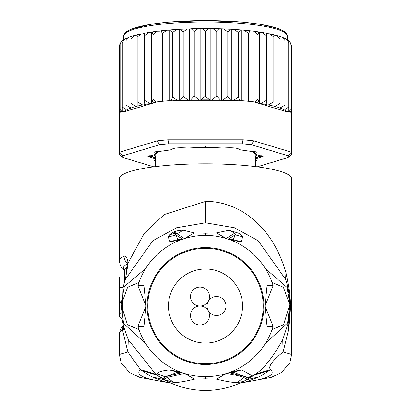 <?xml version="1.0" encoding="UTF-8"?>
<svg xmlns="http://www.w3.org/2000/svg" width="411" height="411" viewBox="0 0 411 411"><rect width="100%" height="100%" fill="white"/><g stroke="black" fill="none" stroke-linecap="round" stroke-linejoin="round"><path stroke-width="0.62" d="M226.004 306.031A9.474 9.474 0 0 0 216.525 296.552A9.474 9.474 0 0 0 207.052 306.031A9.474 9.474 0 0 0 216.525 315.504A9.474 9.474 0 0 0 226.004 306.031M199.987 306.031A9.474 9.474 0 0 0 190.509 315.504A9.474 9.474 0 0 0 199.987 324.983A9.474 9.474 0 0 0 209.461 315.504A9.474 9.474 0 0 0 199.987 306.031A9.474 9.474 0 0 0 209.461 296.552A9.474 9.474 0 0 0 199.987 287.078A9.474 9.474 0 0 0 190.509 296.552A9.474 9.474 0 0 0 199.987 306.031M242.541 306.031A37.041 37.041 0 0 0 205.5 268.989A37.041 37.041 0 0 0 168.459 306.031A37.041 37.041 0 0 0 205.5 343.072A37.041 37.041 0 0 0 242.541 306.031M198.919 147.112L201.236 148.011L205.5 146.629M201.236 148.006A49.962 8.677 0 0 1 205.5 147.975A49.962 8.677 180 0 1 209.764 148.006L212.081 147.112M155.718 157.392L153.884 154.885M155.538 166.589L155.538 156.653A49.962 8.677 0 0 1 155.718 155.913L156.01 153.791M154.392 155.522L155.718 155.913M205.5 146.65L209.764 148.006M254.99 153.791L255.282 155.918L256.608 155.522L257.116 154.885M255.462 166.589L255.462 156.653A49.962 8.677 180 0 0 255.282 155.913M256.608 155.522L255.282 157.392M119.354 114.232L119.411 45.693L120.094 43.458L121.512 41.542L124.882 39.076L130.898 36.517L134.469 35.428L137.156 35.074L137.156 106.336L136.175 106.403L130.898 103.361L130.898 107.939L125.915 105.113L125.915 109.48L122.293 106.968L122.293 110.811L120.094 108.889L120.094 112.994L119.58 113.148L119.58 152.173L122.966 155.743A82.698 14.359 0 0 0 122.966 157.557L119.58 154.341A86.146 14.96 0 0 1 119.354 153.257L119.354 114.232A86.146 14.96 0 0 1 119.58 113.148M205.5 95.881L205.5 31.406L208.988 28.57L210.853 28.791L210.853 100.053L209.744 99.894L205.582 96.559L205.5 95.881L201.256 99.894L200.147 100.053L198.929 99.919L194.254 96.01L190.514 100.109L189.533 100.294L188.223 100.192L183.203 96.39L180.023 100.572L179.222 100.772L234.28 100.772A82.698 14.359 180 0 0 233.186 100.7L238.467 97.022L238.467 32.546L240.527 29.9L244.211 30.214L248.573 33.409L250.073 30.799L253.608 31.21L257.944 34.498L258.868 31.914L259.459 32.289L262.218 32.423L266.415 35.788L267.027 33.599L267.027 104.862L268.44 104.918L273.844 101.733L273.844 34.884M155.538 159.478A52.546 9.124 0 0 1 154.068 158.523A3.447 0.596 180 0 0 152.907 158.189L147.909 156.406L152.907 155.117A3.447 0.596 180 0 0 154.068 154.777A52.546 9.124 0 0 1 155.569 153.806A3.447 0.596 180 0 0 155.687 153.724A3.447 0.596 180 0 0 155.528 153.416L154.536 152.111L164.379 150.755A3.447 0.596 180 0 0 166.352 150.565A52.546 9.124 0 0 1 170.447 149.851A3.447 0.596 180 0 0 171.536 149.512C173.262 147.96 178.369 147.451 186.866 147.975A3.447 0.596 180 0 0 188.053 148.011A3.447 0.596 180 0 0 189.127 147.981A52.546 9.124 0 0 1 194.716 147.719A3.447 0.596 180 0 0 196.653 147.518L214.347 147.518A3.447 0.596 180 0 0 216.284 147.719A52.546 9.124 0 0 1 221.873 147.981A3.447 0.596 180 0 0 222.947 148.011A3.447 0.596 180 0 0 224.134 147.975C232.718 147.457 237.825 147.97 239.459 149.512A3.447 0.596 180 0 0 239.464 149.512A3.447 0.596 180 0 0 240.553 149.851A52.546 9.124 0 0 1 244.648 150.565A3.447 0.596 180 0 0 246.621 150.755L256.464 152.111L255.472 153.416A3.447 0.596 180 0 0 255.313 153.724A3.447 0.596 180 0 0 255.431 153.806A52.546 9.124 0 0 1 256.932 154.777A3.447 0.596 180 0 0 258.093 155.117L263.086 156.406L258.093 158.189A3.447 0.596 180 0 0 256.932 158.523A52.546 9.124 0 0 1 255.462 159.478M288.034 155.743L251.285 144.693L253.87 140.881L291.42 152.173L291.42 113.148A86.146 14.96 0 0 1 291.646 114.232L291.646 153.257A86.146 14.96 0 0 1 291.42 154.341L288.034 157.557A82.698 14.359 0 0 0 288.034 155.743L291.42 152.173A86.146 14.96 0 0 1 291.646 153.257M119.354 153.257A86.146 14.96 0 0 1 119.58 152.173L157.13 140.881L159.715 144.693L122.966 155.743M251.285 144.693A82.698 14.359 180 0 0 242.249 143.788L243.05 139.797L167.95 139.797L168.751 143.788A82.698 14.359 180 0 0 159.715 144.693M253.87 101.856L253.87 140.881A86.146 14.96 180 0 0 243.05 139.797L243.05 100.772A86.146 14.96 0 0 1 248.573 101.281A86.146 14.96 0 0 1 253.87 101.856L255.621 102.38L255.621 101.769L257.944 98.974L257.944 34.498M167.95 100.772L167.95 139.797A86.146 14.96 180 0 0 157.13 140.881L157.13 101.856A86.146 14.96 0 0 1 162.427 101.281A86.146 14.96 0 0 1 167.95 100.772L171.459 100.772L171.459 100.156L179.222 100.772M242.249 143.788L168.751 143.788M122.966 157.557L153.755 166.815M257.245 166.815L288.034 157.557M155.538 161.667L154.598 160.465L155.528 159.884A3.447 0.596 180 0 0 155.538 159.884M255.462 159.884A3.447 0.596 180 0 0 255.472 159.884L256.402 160.47L255.462 161.667M291.42 113.148L290.906 112.994L290.906 111.263L287.032 111.828A82.698 14.359 180 0 0 274.825 106.403L280.102 103.361L280.102 36.692L281.889 37.154L285.085 40.638L285.085 38.588L286.118 39.076L288.707 42.492L288.707 40.848L289.488 41.542L290.906 44.414L290.906 43.566L291.646 46.366L291.646 114.232M155.538 160.434L155.24 160.028M155.538 158.101A51.688 8.975 0 0 1 154.916 157.644A4.305 0.75 180 0 0 153.457 157.223L148.72 155.985M155.738 153.642L156.386 153.005A4.305 0.75 180 0 0 156.534 152.902A4.305 0.75 180 0 0 156.339 152.517L155.271 151.721M255.729 151.721L254.661 152.517A4.305 0.75 180 0 0 254.466 152.902A4.305 0.75 180 0 0 254.615 153.005L255.262 153.642M262.28 155.985L257.543 157.223A4.305 0.75 180 0 0 256.084 157.644A51.688 8.975 0 0 1 255.462 158.101M255.76 160.033L255.462 160.434M267.027 104.862L266.415 100.263L260.898 103.572L259.5 103.551L287.032 111.828M259.433 103.531L259.146 103.305A82.698 14.359 180 0 0 258.252 103.171L259.5 103.551M258.252 103.171L255.621 101.769M259.146 103.305L257.944 98.974M243.05 100.772L239.541 100.772L239.541 100.156L234.28 100.772M239.541 100.156L238.467 97.022M231.922 100.772L233.186 100.7M231.778 100.772L230.977 100.572L227.797 96.39L222.777 100.192L221.467 100.294L220.486 100.109L216.746 96.01L212.071 99.919L210.853 100.053M179.078 100.772L177.814 100.7L172.533 97.022L171.459 100.156M151.567 103.531L152.748 103.171A82.698 14.359 180 0 0 151.854 103.305L150.102 103.572L144.585 100.263L143.973 104.862L142.56 104.918L137.156 101.733L137.156 106.146A82.698 14.359 180 0 1 142.56 104.918M157.13 101.856L155.379 102.38L155.379 101.769L152.748 103.171M136.175 106.403A82.698 14.359 180 0 0 123.968 111.828L151.5 103.551M123.968 111.828L120.094 111.263L120.094 43.566L120.094 44.414L121.512 41.542M155.379 101.769L153.056 98.974L151.854 103.305M130.898 107.939L130.898 36.692L130.898 38.886L134.469 35.428M130.898 103.361L130.898 38.886M125.915 105.113L125.915 40.638L129.111 37.154M125.915 109.48L125.915 40.638M122.293 106.968L122.293 42.492L124.882 39.076M122.293 110.811L122.293 42.492M120.094 108.889L120.094 44.414M290.906 43.566L290.906 44.414M286.118 39.076L288.707 40.823L288.707 110.811L288.707 42.492M290.906 108.889L288.707 110.811M285.085 38.588L285.085 40.638M288.707 106.968L285.085 109.48M280.102 36.692L280.102 103.361M285.085 105.113L280.102 107.939M280.102 38.886L276.531 35.428L273.844 35.074L273.844 101.733M268.44 104.918A82.698 14.359 180 0 1 273.844 106.146L274.825 106.403M237.568 148.541L237.764 148.71A5.168 0.899 0 0 0 239.017 149.162M254.882 151.484L253.854 152.466L253.854 151.289M256.423 154.402A5.168 0.899 180 0 1 255.241 153.991A50.825 8.826 0 0 0 253.793 153.051A5.168 0.899 0 0 1 253.536 152.774A5.168 0.899 0 0 1 253.854 152.466M261.483 155.743L256.988 157.11L256.988 155.25M255.462 157.48A5.168 0.899 0 0 1 256.988 157.11M155.538 157.48A5.168 0.899 180 0 0 154.012 157.11L149.517 155.743M157.146 151.289L157.146 152.466A5.168 0.899 180 0 1 157.464 152.774A5.168 0.899 180 0 1 157.208 153.051A50.825 8.826 0 0 0 155.759 153.991A5.168 0.899 0 0 1 154.577 154.402M157.146 152.466L156.118 151.484M171.983 149.162A5.168 0.899 180 0 0 173.237 148.71L173.432 148.541M262.218 32.423L266.903 33.353M266.415 100.263L266.415 35.788M259.459 32.289L259.459 103.536M250.967 31.154L250.967 101.527M248.573 101.281L248.573 33.409M241.694 30.224L241.694 100.772M227.797 96.39L227.797 31.914L230.381 29.217L234.188 29.443L238.467 32.546M231.804 29.515L231.804 100.772M216.746 96.01L216.746 31.534L219.813 28.775L223.692 28.909L227.797 31.914M221.467 29.032L221.467 100.294M210.853 28.791L212.908 28.616L216.746 31.534M200.147 100.053L200.147 28.791L202.012 28.57L205.5 31.406M189.533 100.294L189.533 29.032L191.187 28.775L194.254 31.534L198.092 28.616L200.147 28.791M194.254 96.01L194.254 31.534M179.196 100.772L179.196 29.515L180.619 29.217L183.203 31.914L187.308 28.909L189.533 29.032M183.203 96.39L183.203 31.914M169.306 100.772L169.306 30.224L170.473 29.9L172.533 32.546L176.812 29.443L179.196 29.515M172.533 97.022L172.533 32.546M160.033 101.527L160.033 31.154L160.927 30.799L162.427 33.409L166.789 30.214L169.306 30.224M162.427 101.281L162.427 33.409M151.541 103.536L151.541 32.289L152.132 31.914L153.056 34.498L157.392 31.21L160.033 31.154M153.056 98.974L153.056 34.498M144.585 100.263L144.585 35.788L144.097 33.353L148.782 32.423L151.541 32.289M144.097 33.353L143.973 104.862M144.585 35.788L148.782 32.423M143.973 33.599L137.156 34.724L137.156 37.257L141.086 33.836M137.156 101.733L137.156 37.257M267.027 33.599L269.914 33.836L273.844 37.257M123.665 39.81L123.665 36.183A81.835 14.21 0 0 1 205.289 21.973A81.835 14.21 0 0 1 287.335 36.111A81.835 14.21 0 0 1 287.335 36.183L287.335 39.81M255.313 374.169C263.518 369.124 272.657 357.637 282.732 339.707L283.128 351.986C272.01 361.017 267.823 366.884 270.566 369.581L255.313 374.169L251.974 376.507M251.83 376.604L246.728 379.697L259.351 376.8L269 370.722L254.116 375.048A84.419 84.419 180 0 1 156.884 375.048L155.687 374.169L140.434 369.581L142 370.722L151.649 376.8L164.272 379.697L159.175 376.604M205.5 363.745A57.715 57.715 180 0 1 147.785 306.031A57.715 57.715 180 0 1 205.5 248.311A57.715 57.715 180 0 1 263.215 306.031A57.715 57.715 180 0 1 205.5 363.745M273.135 285.655A70.641 70.641 -0 0 0 137.865 285.655L143.907 285.409L145.987 306.031L143.907 326.647L137.865 326.401A70.641 70.641 -0 0 0 273.135 326.401L267.093 326.647L265.013 306.031L267.093 285.409L273.135 285.655L265.773 304.135L265.789 307.212M121.199 301.592A86.146 14.96 180 0 0 119.354 304.669L119.354 315.36A86.146 14.96 0 0 1 121.312 312.19M119.524 303.739A86.146 14.96 0 0 1 119.354 302.804A86.146 14.96 0 0 1 119.565 301.756L121.004 301.756M124.523 276.968L119.473 276.968L119.565 301.756M122.057 318.741L121.584 318.741A86.146 14.96 0 0 1 119.354 315.36M184.775 238.498L184.462 238.596M194.362 232.955L184.611 238.442L194.362 232.955L183.311 230.252L177.064 233.802L174.752 233.268C174.074 231.059 174.845 231.239 177.064 233.802L184.395 238.616M265.922 302.799L265.922 309.257M265.799 306.031L265.773 307.921L273.135 326.401M137.865 326.401L145.227 307.921L145.227 304.135L137.865 285.655M145.078 309.257L145.078 302.799M145.201 306.031L145.211 304.849M124.646 281.74L124.523 270.397A80.977 14.061 180 0 1 127.138 266.857M179.062 239.819L177.788 239.546L176 234.984L182.797 239.289M169.779 234.758L168.233 237.003L176 234.984L174.752 233.268L169.779 234.758C172.995 231.717 177.506 230.217 183.311 230.252M179.206 239.813L182.71 239.166M138.897 329.56L127.472 324.705L121.178 304.87L127.61 287.222L138.897 282.501M181.636 372.659L165.006 376.83L178.266 372.037M178.42 372.042L182.561 372.839M184.518 373.352L167.036 377.498L164.333 379.594L167.036 377.498L173.709 382.507L164.169 379.533L160.275 377.005L164.025 378.767L164.333 379.594L164.025 378.767L165.001 376.83M124.62 281.828L124.965 280.703L124.62 281.833M124.214 283.236L123.033 287.972L122.108 319.08L123.701 326.879L123.444 330.105L123.778 327.207M228.048 239.289L235.231 234.845L233.309 239.577L231.999 239.844M216.402 232.919L229.204 230.242L234.624 233.263L236.515 232.59L234.624 233.263L226.266 238.426L216.402 232.919L226.266 238.426M229.204 230.242L239.885 233.638L236.515 232.59L235.231 234.845L242.752 236.834L241.067 241.766L233.309 239.577L229.266 239.366M246.667 379.594L243.923 377.488L246.667 379.594M246.98 378.726L246.698 379.574L246.888 378.074L246.091 376.928L229.364 372.659M173.709 382.507C177.768 382.672 184.714 381.547 194.542 379.148L205.5 378.844L216.458 379.148C226.235 381.542 233.165 382.662 237.245 382.502L243.923 377.488C241.637 376.461 235.827 375.084 226.482 373.352M232.734 372.037L246.091 376.928M232.58 372.042L228.439 372.839M272.103 282.501L283.385 287.222L289.822 304.818L283.533 324.705L272.103 329.56M123.829 284.664L123.855 284.556A84.419 84.419 179.9 0 1 125.412 279.326L127.985 264.067L127.189 264.741L127.179 264.201L127.276 264.509M168.233 237.003L169.99 241.73L177.788 239.546L181.719 239.356M180.136 240.101L169.99 241.73M145.561 268.65L124.328 286.477L121.153 304.351L123.583 323.514L145.561 343.406M160.275 377.005L157.583 373.871C156.925 372.294 160.855 370.953 169.368 369.854L179.997 371.904M169.368 369.854L177.208 372.161L179.725 372.284M157.583 373.871L165.006 376.83M184.667 373.527L194.542 379.148M123.444 330.105L122.504 329.976L127.872 351.986L128.268 339.707L123.696 326.863L122.108 319.09L123.033 287.972M124.965 280.703L125.412 279.326L152.825 240.728L176.545 227.761L205.5 222.783L234.455 227.756L258.175 240.728L285.588 279.326A84.419 84.419 -179.9 0 1 288.111 323.426L282.732 339.707M205.474 235.39L205.423 233.212L205.608 235.39M205.423 233.212L194.367 232.955M159.031 376.512L156.884 375.048L142 370.722M151.649 376.8L165.145 381.973L170.58 382.893M240.42 382.893L245.855 381.973L259.351 376.8M269 370.722L270.566 369.581C275.987 374.678 267.751 378.808 245.855 381.973L242.516 381.901M230.925 240.127L241.067 241.766M239.885 233.638L242.752 236.834M216.397 232.924L205.5 233.212M226.338 373.522L216.458 379.148M237.245 382.502C242.213 381.922 245.408 380.93 246.831 379.533L252.2 375.721L241.632 369.854L233.792 372.161L231.275 372.284M231.008 371.898L241.632 369.854M265.439 268.65L287.022 287.402L289.847 304.284L287.592 322.969L265.439 343.406M127.759 263.307L126.84 262.11L127.179 264.201L128.037 263.127L144.107 233.587L164.189 214.557L205.5 201.447C232.59 200.799 270.561 219.52 285.964 272.755C292.139 302.568 290.916 305.794 288.496 329.956L283.128 351.986L291.646 354.508L291.646 178.775A86.146 14.96 180 0 0 205.5 163.819A86.146 14.96 180 0 0 119.354 178.775L119.354 261.103A86.146 14.96 0 0 1 124.055 256.233C126.162 255.827 127.487 258.129 128.037 263.127L127.985 264.067M123.315 325.301L120.279 329.565L119.354 333.984A86.146 14.96 180 0 1 122.504 329.976A8.616 8.174 -122 0 1 123.49 326.021M128.268 339.707L155.687 374.169M171.3 383.211L139.817 377.426L129.578 372.582L121.086 362.682L119.354 354.508L127.872 351.986L140.434 369.581C135.014 374.678 143.249 378.808 165.145 381.973L168.484 381.901M285.964 272.755L285.588 279.326L286.832 283.395M286.945 283.806L289.298 295.792M289.385 296.516L289.652 299.285M289.919 305.419L289.919 305.99M289.899 308.034L289.832 309.904M289.806 310.449L288.111 323.426L288.496 329.956M125.941 32.854A80.114 13.912 0 0 1 205.5 20.576A80.114 13.912 0 0 1 285.059 32.854M209.744 99.894A82.698 14.359 180 0 0 205.577 99.873A82.698 14.359 180 0 0 201.256 99.894M154.068 158.523L154.916 157.644M152.907 158.189L153.457 157.223M155.528 153.416L156.339 152.517M255.472 153.416L254.661 152.517M258.093 158.189L257.543 157.223M256.932 158.523L256.084 157.644M266.903 104.615A82.698 14.359 180 0 0 260.898 103.572M230.977 100.572A82.698 14.359 180 0 0 222.777 100.192M220.486 100.109A82.698 14.359 180 0 0 212.071 99.919M198.929 99.919A82.698 14.359 180 0 0 190.514 100.109M188.223 100.192A82.698 14.359 180 0 0 180.023 100.572M177.814 100.7A82.698 14.359 180 0 0 176.72 100.772M150.102 103.572A82.698 14.359 180 0 0 144.097 104.615M245.264 30.378A82.698 14.359 0 0 1 249.698 30.835M235.149 29.566A82.698 14.359 0 0 1 240.05 29.926M224.57 28.996A82.698 14.359 0 0 1 229.821 29.248M213.71 28.683A82.698 14.359 0 0 1 219.166 28.806M202.736 28.621A82.698 14.359 0 0 1 208.264 28.621M191.834 28.806A82.698 14.359 0 0 1 197.29 28.683M181.179 29.248A82.698 14.359 0 0 1 186.43 28.996M170.95 29.926A82.698 14.359 0 0 1 175.851 29.566M161.302 30.835A82.698 14.359 0 0 1 165.736 30.378M154.012 155.25L154.012 157.11M205.5 364.47A58.444 58.444 180 0 1 147.061 306.452A58.444 58.444 180 0 1 205.5 247.586A58.444 58.444 180 0 1 263.939 305.604A58.444 58.444 180 0 1 205.5 364.47M123.136 287.505L119.565 287.505M127.189 264.741L125.602 278.55M121.153 304.351L121.178 304.87M205.5 378.844L205.5 376.666M123.696 326.863L123.901 327.773M252.2 375.721L246.888 378.074M289.822 304.818L289.847 304.284M124.523 270.674A82.169 14.267 0 0 1 127.163 263.949M205.5 201.447L205.5 222.783M124.055 256.233A8.616 8.02 63.3 0 0 127.05 262.983M155.538 157.208L153.822 154.906M255.462 157.208L257.178 154.906M287.335 36.183L286.462 33.548L285.845 32.788L283.266 30.794L277.615 28.297L259.901 24.228L243.425 22.199L205.875 20.55L167.714 22.189L151.227 24.208L131.51 28.991L127.811 30.748L125.175 32.767L123.983 34.565L123.665 36.183M155.687 153.724L156.534 152.902M255.313 153.724L254.466 152.902M253.608 31.21L258.868 31.914M244.211 30.214L250.073 30.799M234.188 29.443L240.527 29.9M223.692 28.909L230.381 29.217M212.908 28.616L219.813 28.775M202.012 28.57L208.988 28.57M198.092 28.616L191.187 28.775M187.308 28.909L180.619 29.217M176.812 29.443L170.473 29.9M166.789 30.214L160.927 30.799M157.392 31.21L152.132 31.914M276.531 35.428L280.102 36.517M281.889 37.154L285.085 38.536M289.488 41.542L290.906 43.458M269.914 33.836L273.844 34.724M157.464 152.774L157.464 151.243M253.536 151.243L253.536 152.774M119.354 277.882L119.354 302.804M228.367 239.197L231.855 239.839M119.354 261.103L120.279 265.527L122.329 268.753L124.523 270.823M239.7 383.211L271.188 377.426L281.427 372.582L289.914 362.682L291.646 354.508M119.354 333.984L119.354 354.508"/></g></svg>
